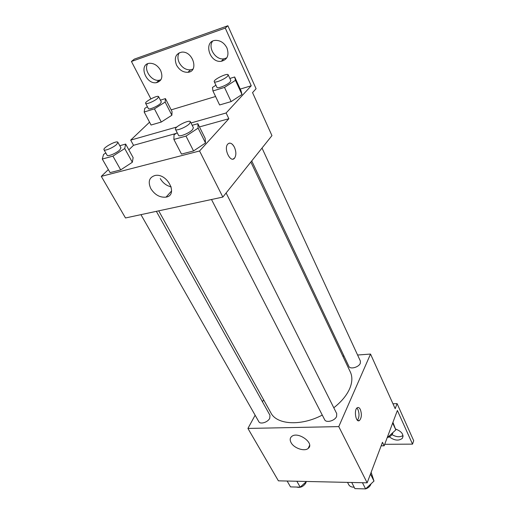 <?xml version="1.0" encoding="UTF-8"?>
<svg xmlns="http://www.w3.org/2000/svg" width="515" height="515" viewBox="0 0 515 515"><rect width="100%" height="100%" fill="white"/><g stroke="black" fill="none" stroke-linecap="round" stroke-linejoin="round"><path stroke-width="0.77" d="M347.528 482.388L348.719 484.66C349.704 486.398 351.52 487.242 354.166 487.196M357.584 355.022L370.53 354.062L395.179 408.685L397.091 403.618L413.7 440.711L412.534 444.13L397.38 410.461L384.145 445.803L382.478 442.288L367.156 482.825L278.396 480.836L247.921 428.435L255.137 415.225M360.339 409.47C361.942 414.24 361.639 417.923 359.431 420.523C355.884 423.188 353.618 409.811 357.275 407.738C358.395 407.101 359.419 407.68 360.339 409.47M370.53 354.062L338.767 426.607L367.156 482.825M211.504 199.505L324.637 419.68C326.079 423.227 334.905 420.852 336.61 416.435L336.713 413.597L226.111 192.977M251.726 160.925L348.874 366.377C350.046 369.635 358.762 367.33 360.294 363.333L360.403 361.118L262.013 148.05M342.803 356.11L343.975 356.026M262.463 401.809L263.596 399.737M338.767 426.607L247.921 428.435M140.943 214.652L258.813 421.676C260.165 424.669 267.858 422.306 269.744 418.302L269.976 415.29L156.354 211.343M158.71 210.835L270.851 412.798C276.645 424.746 300.869 426.414 322.274 415.077M333.791 407.771C341.278 401.887 346.531 395.617 349.55 388.96C352.312 382.542 352.588 376.922 350.38 372.1L350.309 371.946M291.052 442.591C289.72 440.016 289.939 437.975 291.702 436.456C297.895 430.971 315.019 443.389 308.202 448.398C304.545 451.835 293.865 448.192 291.052 442.591M357.442 420.266C359.315 417.388 359.489 413.815 357.97 409.547L356.908 408.054M397.091 403.618L392.958 403.773M384.145 445.803L381.139 445.823M412.534 444.13L384.705 444.31M403 435.49C399.968 437.409 396.305 437.119 392.012 434.621M395.488 429.001C401.719 431.39 404.005 434.499 402.331 438.336C398.719 441.098 394.387 440.602 389.321 436.829M199.472 126.915L228.847 118.727L226.124 112.978L251.236 85.773L225.274 28.093L227.868 25.75L256.077 88.728L252.55 92.616L271.952 135.612L222.841 197.071L125.493 217.967L101.301 176.368L108.337 169.59M234.441 147.284C236.263 151.674 236.321 155.253 234.621 158.034C230.765 163.519 223.426 149.157 227.643 144.219C229.864 142.127 232.13 143.151 234.441 147.284M228.847 118.727L199.562 150.985L222.841 197.071M132.342 162.27L133.134 157.629L132.342 162.27L120.697 169.879L132.342 162.27L124.72 148.545L112.92 156.135L102.285 159.051L103.56 154.429L105.826 152.981M110.081 172.634L120.697 169.879L110.081 172.634L102.285 159.051M205.511 142.964L205.15 138.335L205.511 142.964L193.556 150.953L205.511 142.964L198.114 128.126L185.992 136.095L173.883 139.417L174.044 134.821L177.205 132.754M181.486 154.088L193.556 150.953L181.486 154.088L173.883 139.417M128.834 149.839L133.527 145.314L176.207 133.411M199.562 150.985L101.301 176.368M150.85 188.677C147.741 181.75 149.15 177.353 155.06 175.48C167.439 172.828 178.557 195.217 166.068 197.123C159.978 197.728 154.906 194.915 150.85 188.677M133.527 145.314L130.688 140.119L149.556 122.197M150.876 98.886L131.428 61.472L134.293 59.141L227.868 25.75M233.121 159.045L234.615 158.034C236.314 155.26 236.256 151.674 234.434 147.284C232.864 144.239 231.1 142.874 229.136 143.176M160.268 178.57C162.882 183.005 166.512 185.767 171.173 186.861M131.428 61.472L225.274 28.093M192.913 69.139L190.576 69.847C185.806 70.04 182.02 67.645 179.207 62.663C177.514 58.948 177.514 55.659 179.214 52.794M160.925 79.748L159.129 80.256C151.719 81.705 143.389 69.783 147.708 63.744M226.787 57.873L223.806 58.845C215.676 60.203 207.616 47.779 212.521 41.245M130.688 140.119L176.903 126.98M191.014 122.963L226.124 112.978M241.966 94.496L241.078 90.949L241.966 94.496L231.138 101.59L241.966 94.496L235.471 80.334L224.501 87.408L212.933 90.949L212.483 87.441L215.933 85.233M219.615 104.963L231.138 101.59L219.615 104.963L212.933 90.949M171.875 115.238L172.049 111.594L171.875 115.238L161.285 122.036L171.875 115.238L165.148 102.079L154.429 108.865L144.174 112.006L144.747 108.395L147.399 106.721M151.056 125.029L161.285 122.036L151.056 125.029L144.174 112.006M171.167 109.862L215.579 96.498M240.222 89.089L251.236 85.773M176.51 65.057C173.916 58.002 175.628 53.695 181.641 52.15C192.919 50.715 199.208 71.514 187.936 72.287C183.153 72.473 179.342 70.059 176.51 65.057M160.629 70.439C163.165 77.044 161.755 81.125 156.406 82.677C145.777 84.64 138.316 64.053 149.575 63.281C154.152 63.21 157.835 65.592 160.629 70.439M226.961 47.979C229.33 55.24 227.437 59.676 221.27 61.291C209.309 63.184 203.039 40.878 215.624 40.37C220.536 40.395 224.315 42.938 226.961 47.979M192.185 125.299L197.869 123.697L198.114 128.126M175.473 129.381L178.518 135.31C179.059 137.305 189.385 133.166 192.501 129.683L193.408 127.746L190.421 121.785C189.546 119.12 173.916 127.063 175.473 129.381C175.988 131.331 186.346 127.154 189.494 123.697L190.421 121.785M197.869 123.697L205.15 138.335M185.992 136.095L193.556 150.953M119.789 145.719L125.647 144.071L124.72 148.545M103.991 149.762L107.12 155.253C107.629 156.895 116.557 153.148 119.795 149.917L120.961 147.818L117.89 142.314C117.06 140.003 102.524 147.792 103.991 149.762C104.481 151.371 113.429 147.593 116.699 144.38L117.89 142.314M125.647 144.071L133.134 157.629M112.92 156.135L120.697 169.879M229.883 78.473L234.673 76.973L235.471 80.334M214.246 81.679L216.924 87.331C217.291 89.082 227.385 85.007 230.121 81.988L230.836 80.54L228.209 74.849C227.585 72.609 212.985 79.754 214.246 81.679C214.601 83.385 224.714 79.271 227.482 76.278L228.209 74.849M234.673 76.973L241.078 90.949M224.501 87.408L231.138 101.59M160.416 100.161L165.418 98.597L165.148 102.079M145.629 103.348L148.391 108.607C148.751 110.075 157.526 106.393 160.403 103.547L161.33 101.951L158.62 96.672C158.008 94.702 144.425 101.687 145.629 103.348C145.977 104.783 154.77 101.069 157.674 98.249L158.62 96.672M165.418 98.597L172.049 111.594M154.429 108.865L161.285 122.036M371.128 472.307L373.987 481.074L365.605 488.909L354.899 488.619L351.719 482.478M370.478 474.032L373.987 481.074M362.457 482.716L365.605 488.909C368.18 488.027 369.905 486.54 370.8 484.448L370.967 483.9M361.034 488.786L365.586 488.909M306.502 481.467L300.194 487.145L290.505 486.887L287.145 481.036M296.859 481.248L300.194 487.145M296.614 487.048C300.348 488.033 303.425 486.662 305.852 482.922L306.206 481.731M392.932 422.339L395.823 429.896L388.085 436.984L387.447 436.99M392.675 423.034L395.823 429.896M387.731 436.224L388.085 436.984M387.216 437.608C389.952 436.862 391.78 435.452 392.7 433.379L392.9 432.574M308.202 448.398L309.605 445.366M359.431 420.523L357.854 420.562M402.331 438.336L403.065 436.263M250.844 162.025L350.38 372.1M166.068 197.123L171.598 190.93M221.27 61.291L223.806 58.845M156.406 82.677L159.129 80.256M187.936 72.287L190.576 69.847"/></g></svg>
